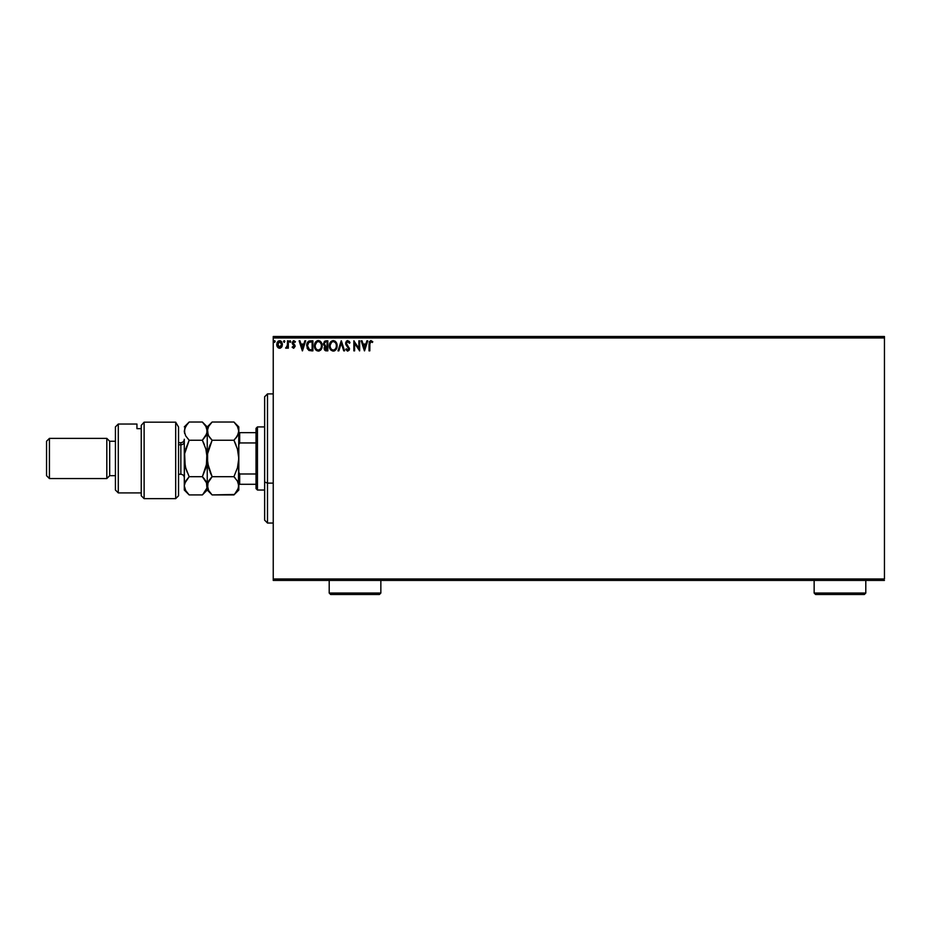 <?xml version="1.0" encoding="UTF-8"?>
<svg xmlns="http://www.w3.org/2000/svg" width="931" height="931" viewBox="0 0 931 931"><rect width="100%" height="100%" fill="white"/><g stroke="black" fill="none" stroke-linecap="round" stroke-linejoin="round"><path stroke-width="1.4" d="M273.237 337.953L884.45 337.953L884.45 578.989L273.237 578.989L273.237 337.953L273.237 580.42L884.45 580.42L273.237 580.42L273.237 578.989L884.45 578.989L884.45 337.953L273.237 337.953L273.237 336.51L273.237 337.953M276.728 344.819L277.473 347.077L279.544 348.287L281.639 347.077L282.349 343.818L280.79 341.037L278.311 341.037L277.101 342.561L276.763 345.157L278.357 347.961L280.173 348.206L281.441 347.333M287.539 340.816L288.307 340.816L287.539 340.816L287.295 346.309L285.608 348.031L286.643 348.171L287.539 347.077L287.539 348.159L288.307 348.159L288.307 340.816L288.307 348.159L288.307 340.816L287.539 340.816L287.411 345.808L285.608 348.031L287.539 347.077L287.539 348.159L288.307 348.159L287.539 348.159M293.661 348.287L295.115 346.076L292.997 342.364L295.395 341.689L293.428 340.734L292.171 342.631L294.312 346.053L293.94 347.286L292.625 346.611L292.171 347.24L293.661 348.287L292.171 347.24L293.661 348.287L295.127 346.367L292.939 342.771L293.882 341.596L294.941 342.364L295.395 341.689L293.8 340.688L292.171 342.806L294.359 346.402L293.614 347.391L292.625 346.611L292.171 347.24L292.625 346.611L293.696 347.379M309.185 341.002L310.57 340.816L308.114 341.63L306.904 343.958L307.195 348.45L308.987 350.498L312.897 350.859L312.897 340.816L310.57 340.816C307.882 341.188 306.602 342.817 306.718 345.715L308.987 350.498L312.897 350.859L312.897 340.816L312.897 350.859L311.373 350.859M325.827 340.816L327.84 340.816L324.477 341.27L323.476 344.074L325.047 346.239L324.151 347.775L324.407 349.788L325.454 350.743L327.84 350.859L327.84 340.816L327.84 350.859L327.84 340.816L325.827 340.816L323.464 343.667L325.047 346.239L324.104 348.369L326.42 350.859L327.84 350.859L326.42 350.859M338.849 350.859L338.011 350.859L341.223 340.816L338.011 350.859L338.849 350.859L341.293 343.248L343.737 350.859L344.575 350.859L341.351 340.816L344.575 350.859L341.351 340.816L338.011 350.859L338.849 350.859L341.293 343.248L343.737 350.859L344.575 350.859L343.737 350.859M358.866 340.816L358.866 348.287L353.85 340.816L353.85 350.859L354.618 350.859L354.618 343.376L359.645 350.859L359.645 340.816L358.866 340.816L359.645 340.816L358.866 340.816L358.866 348.287L353.85 340.816L353.85 350.859L354.618 350.859L354.618 343.376L359.645 350.859L359.645 340.816L359.482 350.859M369.037 344.086L369.037 350.859L369.816 350.859L369.898 342.631L370.689 341.619L372.377 342.492L372.772 341.724L370.875 340.56L369.235 341.852L369.037 350.859L369.816 350.859L369.816 344.179L370.887 341.596L372.377 342.492L372.772 341.724L370.875 340.56L369.037 344.086L369.037 350.859L369.816 350.859M366.907 340.816L367.757 340.816L364.533 350.859L367.757 340.816L366.907 340.816L365.883 344.039L363.055 344.039L362.031 340.816L361.181 340.816L364.405 350.859L367.757 340.816L366.907 340.816L365.883 344.039L363.055 344.039L362.031 340.816L361.181 340.816L364.405 350.859L361.181 340.816L362.031 340.816M347.729 340.56L346.448 341.118L345.61 343.039L348.671 348.473L347.903 350.068L346.344 348.799L345.738 349.416L347.507 351.115L349.044 350.335L349.439 348.38L346.635 344.284L346.495 342.608L347.787 341.596L349.358 343.271L349.986 342.759L347.729 340.56L345.61 343.283L348.694 348.822L347.682 350.091L346.344 348.799L345.738 349.416L347.67 351.115L349.474 348.776L346.379 343.295L347.787 341.596L349.358 343.271L349.986 342.759L347.729 340.56M337.103 345.797C337.138 342.934 335.847 341.188 333.228 340.56C330.621 341.212 329.33 342.98 329.376 345.843C329.33 348.741 330.633 350.498 333.298 351.115L333.298 351.115C335.893 350.44 337.162 348.66 337.103 345.797L336.172 342.364L333.228 340.56L330.296 342.399L329.376 345.843L330.307 349.323L333.065 351.115L335.963 349.637L337.092 346.251M322.173 345.797L320.683 341.654L317.401 340.688L314.655 344.051L314.655 347.647L316.633 350.626L319.252 350.975L321.276 349.253L322.173 345.797C322.207 342.934 320.916 341.188 318.297 340.56C315.679 341.212 314.399 342.98 314.445 345.843C314.399 348.741 315.702 350.498 318.355 351.115C320.951 350.44 322.231 348.66 322.173 345.797L322.161 346.251M304.844 340.816L305.694 340.816L302.47 350.859L305.694 340.816L304.844 340.816L303.82 344.039L300.992 344.039L299.968 340.816L299.119 340.816L302.342 350.859L305.694 340.816L304.844 340.816L303.82 344.039L300.992 344.039L299.968 340.816L299.119 340.816L302.342 350.859L299.119 340.816L299.968 340.816M290.751 341.526L290.111 340.688L289.471 341.677L290.588 342.084L289.471 341.526L290.111 342.364L289.471 341.526L290.111 340.688L289.471 341.526L290.111 340.688L290.751 341.526L290.111 342.364L289.471 341.526L290.111 340.688L290.751 341.526L290.111 342.364L289.471 341.526L290.111 340.688L290.751 341.526L290.111 342.364L290.751 341.526L290.111 340.688L290.751 341.526M283.548 341.526L284.665 340.979L283.583 341.235L284.036 342.34L284.828 341.526L284.188 342.364L284.828 341.526L284.188 342.364L283.548 341.526L284.188 342.364L283.548 341.526L284.188 340.688L283.548 341.526L284.188 340.688L284.828 341.526L284.258 342.352M273.889 341.526L275.017 340.979L273.923 341.235L274.389 342.34L275.169 341.526L274.529 342.364L275.169 341.526L274.529 342.364L273.889 341.526L274.529 342.364L273.889 341.526L274.529 340.688L273.889 341.526L274.529 340.688L275.169 341.526L274.529 342.364L273.889 341.526L274.529 340.688L275.169 341.526L274.529 342.364L273.889 341.526L274.529 340.688L275.169 341.526L274.529 342.364M884.45 336.51L273.237 336.51L884.45 336.51L884.45 337.953L884.45 336.51M372.772 341.724L372.377 342.492L370.689 341.619M369.851 343.015L369.816 344.179M364.475 348.438L363.393 345.064L365.546 345.064L364.475 348.438L363.393 345.064L365.546 345.064L364.475 348.438M354.618 350.859L353.85 350.859L354.024 340.816M349.172 341.293L349.637 342.003M349.986 342.759L349.358 343.271M346.402 342.945L346.763 344.505M346.379 343.295L349.462 348.985M349.451 349.183L349.044 350.335M345.738 349.416L346.53 349.137M346.576 349.23L347.903 350.068M346.344 348.799L347.682 350.091L348.694 348.822L348.089 347.368M347.216 349.963L348.694 348.822L346.658 345.843M345.738 344.214L346.064 344.994M334.776 350.708L334.194 350.975M330.877 350.044L330.319 349.334M330.307 349.3L329.597 347.659L330.307 349.323M330.307 342.387L330.842 341.677M335.032 341.13L335.625 341.654M329.597 347.647L329.888 348.508M336.056 347.612L336.231 346.96M333.682 350.044L333.263 350.091C331.157 349.556 330.121 348.147 330.156 345.843L330.191 346.576L330.156 345.843C330.109 343.527 331.145 342.108 333.263 341.596C335.346 342.108 336.37 343.516 336.335 345.797L336.3 345.075L336.335 345.797C336.382 348.101 335.358 349.532 333.263 350.091L333.438 350.079M330.656 348.206L331.017 348.811M330.68 348.264L330.33 347.298M332.902 350.056L332.064 349.765M330.191 345.122L331.634 342.201M331.087 342.759L330.61 343.562M334.625 342.003L335.602 343.05M324.675 346.053L323.697 344.912M324.384 344.493L325.443 345.459L324.267 344.109M325.396 349.614L324.907 347.95L326.071 346.658M326.665 346.611L327.06 349.835L324.872 348.357L326.269 349.835L324.872 348.357L327.06 346.611L327.06 349.835L326.269 349.835M325.536 346.856L324.942 347.775M325.012 347.554L324.884 348.147M327.06 345.587L327.06 341.852L327.06 345.587M324.244 343.458L325.722 341.875M324.267 343.236L325.012 342.073M321.719 348.334L321.265 349.253M321.02 349.637L320.45 350.265M315.935 350.033L315.388 349.334M315.365 349.311L314.655 347.659L315.376 349.323M315.027 343.015L315.353 342.41M314.829 343.481L315.9 341.677M317.075 340.816L317.832 340.595M318.751 340.595L319.996 341.072M320.101 341.13L320.683 341.642M320.683 341.654L321.23 342.352L320.683 341.654M320.229 342.48L321.172 344.156M321.125 347.612L321.393 345.797C321.451 348.101 320.415 349.532 318.321 350.091L318.321 350.091C316.214 349.556 315.178 348.147 315.213 345.843C315.167 343.527 316.203 342.108 318.321 341.596C320.415 342.108 321.439 343.516 321.393 345.797L321.288 346.96M320.439 348.927L318.507 350.079M315.725 348.206L316.086 348.811M315.213 345.843L315.26 346.576L315.213 345.843M315.749 348.264L315.388 347.298M317.96 350.056L317.134 349.765M315.26 345.122L316.691 342.201M316.156 342.759L315.679 343.562M321.393 345.797L321.358 345.075L321.393 345.797M319.228 349.905L320.276 349.125M308.045 341.712L308.836 341.13M309.395 349.556L307.893 347.938L309.395 349.556L311.617 349.835L309.395 349.556L307.498 345.715L308.778 342.375L312.129 341.852L312.129 349.835L311.059 349.823L312.129 349.835L312.129 341.852L311.291 341.852M308.091 343.155L308.778 342.375M302.412 348.438L301.33 345.064L303.483 345.064L302.412 348.438L301.33 345.064L303.483 345.064L302.412 348.438M292.811 346.879L293.614 347.391L294.359 346.402L292.311 343.679M292.625 346.611L293.614 347.391L294.359 346.402L293.405 344.97L294.359 346.402L293.614 347.391L292.625 346.611M295.395 341.689L293.8 340.688L295.395 341.689L294.941 342.364L293.684 341.619M294.941 342.364L293.882 341.596L294.941 342.364L293.882 341.596L292.939 342.771L295.127 346.367M294.056 341.607L292.939 342.771L294.883 345.226M292.986 342.399L293.952 344.226L292.939 342.771M290.111 340.688L289.471 341.526L289.96 340.711M286.108 348.275L287.423 347.298M285.608 348.031L286.422 347.379M286.317 347.391L287.504 344.866M287.528 343.911L287.516 344.551M287.481 345.18L287.411 345.808M284.828 341.526L284.188 342.364L284.828 341.526L284.258 340.699M277.124 346.46L276.763 345.18M281.639 347.077L282.384 344.47L279.544 340.688L276.716 344.47M277.124 342.503L278.404 340.979M279.719 340.699L280.65 340.955M281.383 341.561L281.942 342.41M282.209 345.82L281.814 346.786M276.891 345.832L277.135 346.483M279.556 341.596L281.616 344.458L279.428 347.379L277.601 343.492L277.519 344.959L279.556 341.596L280.999 342.387M281.127 342.596L281.581 343.97M279.428 347.379L281.616 344.458L280.033 347.31M279.3 347.368L277.519 344.959M275.169 341.526L274.529 340.688L275.169 341.526M336.161 344.377L336.3 345.075M330.319 347.286L330.191 346.576M321.23 344.377L321.358 345.075M315.388 347.286L315.26 346.576M311.059 349.823L309.662 349.637M277.601 343.492L277.973 342.585M281.499 345.436L281.127 346.344M267.5 483.119L267.5 393.906L267.5 483.119L273.237 483.119L267.5 483.119L267.5 523.036L267.5 483.119L264.637 482.025L267.5 483.119M264.637 396.781L264.637 482.025L264.637 396.781L267.5 393.906L273.237 393.906M264.637 520.161L264.637 482.025L264.637 520.161L267.5 523.036L273.237 523.036M256.025 473.984L256.025 488.6L257.456 490.032L257.456 426.91L256.025 428.341L256.025 473.984L256.025 428.341L257.456 426.91L257.456 490.032L264.637 490.032L257.456 490.032L256.025 488.6L256.025 473.984L239.674 473.984L238.813 472.238L239.674 473.984L239.674 484.295L256.025 484.295L239.674 484.295L239.674 473.984L256.025 473.984M264.637 426.91L257.456 426.91L264.637 426.91M238.813 484.295L239.674 484.295L238.813 484.295M238.813 444.692L239.674 442.947L256.025 442.947L239.674 442.947L239.674 432.647L238.813 432.647L239.674 432.647L239.674 442.947L238.813 444.692M256.025 432.647L239.674 432.647L256.025 432.647M175.68 422.174L178.543 427.038L175.68 422.174L144.119 422.174L144.119 498.644L144.119 422.174L141.244 425.374L141.244 495.769L141.244 428.691L136.938 428.644L136.938 424.036L118.284 424.036L115.421 426.91L115.421 490.032L118.284 492.906L118.284 424.036L118.284 492.906L141.244 492.906L118.284 492.906L115.421 490.032L115.421 426.91L118.284 424.036L136.938 424.036L136.938 428.644L141.244 428.644L141.244 425.374L144.119 422.174L175.68 422.174L175.68 498.644L175.68 422.174L178.543 427.038L175.68 422.174M178.543 495.769L175.68 498.644L178.543 495.769L178.543 427.038L178.543 495.769M106.809 478.557L109.683 475.683L109.683 441.247L106.809 438.385L106.809 478.557L106.809 438.385L49.424 438.385L46.55 441.247L46.55 475.683L49.424 478.557L49.424 438.385L49.424 478.557L106.809 478.557L49.424 478.557L46.55 475.683L46.55 441.247L49.424 438.385L106.809 438.385L109.683 441.247L109.683 475.683L115.421 475.683L109.683 475.683L106.809 478.557M115.421 441.247L109.683 441.247L115.421 441.247M178.543 474.251L180.847 474.251L180.847 444.797A3.445 2.979 180 0 0 184.291 441.818A3.445 2.979 0 0 1 180.847 444.797L178.543 444.797L180.847 444.797L180.847 442.69C182.93 442.481 184.082 441.329 184.291 439.246L184.291 458.471L184.291 439.257M237.964 465.837L238.813 458.471L238.813 490.032L238.813 485.807L237.452 490.486L233.925 494.92L212.128 494.92L208.614 490.509L207.241 485.807L208.602 481.129L212.128 476.695L233.925 476.695L237.428 481.094L238.813 485.807L237.428 481.094L233.925 476.695L212.128 476.695L207.601 463.254L207.59 453.758L212.128 440.247L233.925 440.247L237.428 449.056L238.813 458.471L237.452 467.828L233.925 476.695L237.452 467.828L238.813 458.471L237.428 449.056L234.542 441.503M238.452 488.181L238.813 431.134L237.44 435.824L233.925 440.247L212.128 440.247L208.614 435.836L207.241 431.134L208.602 426.445L212.128 422.022L233.925 422.022L237.44 426.433L238.813 431.134L238.813 426.91L238.452 433.497L235.88 438.082L237.44 435.836M238.813 426.91L233.925 422.022L235.892 424.199L233.925 422.022L212.128 422.022L211.232 422.953M205.902 426.479L207.241 431.134L207.241 458.471L207.241 431.134L208.602 426.445L212.128 422.022L207.241 426.91L208.09 434.812M210.069 437.966L212.128 440.247L208.614 449.056L210.162 444.599L207.59 453.758L207.241 458.471L208.614 467.886L212.128 476.695L207.601 483.433L212.128 476.695L210.162 478.871M238.452 463.254L237.94 465.907M207.241 431.262L205.879 435.824L202.364 440.247L205.867 449.056L207.241 458.471L205.891 467.828L202.364 476.695L206.88 483.41L207.241 490.032L207.241 458.471L207.241 485.807L207.601 488.181L208.032 482.258M208.579 490.451L212.128 494.92L234.356 494.477M208.614 481.106L209.359 479.93M210.162 438.07L208.614 435.836M212.128 476.695L210.162 472.354M206.891 488.181L206.891 483.422L208.649 490.567M233.925 476.695L235.112 477.952M235.892 444.587L233.925 440.247L237.428 435.848M233.949 440.223L234.531 439.618M237.428 426.41L235.857 424.152M237.44 426.433L238.452 428.76M234.752 494.058L238.499 488.03M238.813 458.471L238.813 431.134M206.461 482.281L206.926 488.03M204.331 492.743L206.891 488.158L202.795 494.466M204.331 424.199L202.364 422.022L205.879 426.445L207.241 431.134L207.241 426.91L202.364 422.022L189.168 422.022L202.364 422.022L205.879 426.445M206.88 433.532L206.519 434.521M206.891 428.772L206.891 433.509L202.364 440.247L205.867 435.848L202.364 440.247L189.168 440.247L185.653 435.824L184.291 431.134L185.653 426.445L189.168 422.022L184.291 426.91M204.448 444.902L202.97 441.503M206.379 465.907L206.891 453.711L206.891 463.184L202.364 476.695L205.879 467.862L202.364 476.695L189.168 476.695L185.641 481.129L189.168 476.695L185.665 467.886L184.291 458.471L184.291 485.807L184.641 453.758L189.168 440.247L185.653 449.079L189.168 440.247L185.653 435.824L184.291 431.134L184.641 433.497L184.641 428.749L187.201 424.199M204.366 478.918L206.17 481.664M184.291 490.032L184.291 485.807L184.291 490.032L189.168 494.92L185.665 490.509L184.291 485.807L185.641 481.129L189.168 476.695L202.364 476.695L204.424 478.988M185.118 482.165L185.641 481.129M185.176 466.012L184.641 453.758L189.168 440.247L202.364 440.247L205.867 449.056L207.241 458.471M187.201 472.343L185.222 466.21M187.201 492.743L185.781 490.718M186.328 425.374L185.781 426.223M202.364 494.92L189.168 494.92L202.364 494.92L207.241 490.032L212.128 494.92M185.665 490.509L184.291 485.807L184.641 483.433L189.168 476.695M184.291 485.807L184.641 488.181M206.391 465.837L206.891 463.219M180.847 474.1L180.847 444.797M329.202 593.047L330.633 594.49L379.417 594.49L380.849 593.047L329.202 593.047L380.849 593.047L380.849 580.42L380.849 593.047L379.417 594.49L330.633 594.49L329.202 593.047L329.202 580.42L329.202 593.047M814.148 593.047L815.579 594.49L864.364 594.49L865.795 593.047L814.148 593.047L865.795 593.047L865.795 580.42L865.795 593.047L864.364 594.49L815.579 594.49L814.148 593.047L814.148 580.42L814.148 593.047M175.68 498.644L144.119 498.644L141.244 495.769M238.813 490.032L233.925 494.92M180.847 442.69L178.543 442.69M180.847 474.251C182.93 474.461 184.082 475.601 184.291 477.696"/></g></svg>
